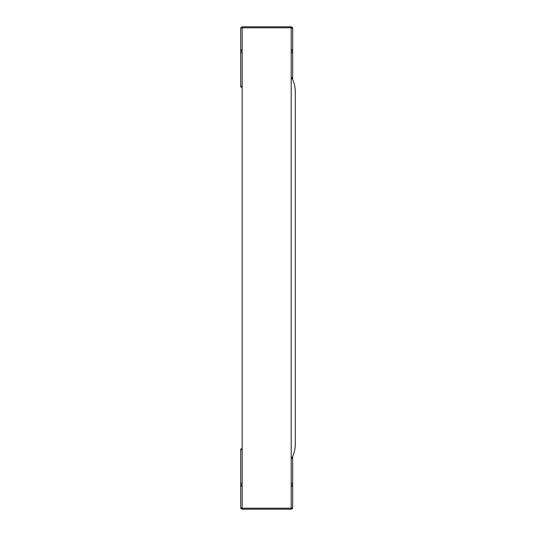 <?xml version="1.0" encoding="UTF-8"?>
<svg xmlns="http://www.w3.org/2000/svg" width="536" height="536" viewBox="0 0 536 536"><rect width="100%" height="100%" fill="white"/><g stroke="black" fill="none" stroke-linecap="round" stroke-linejoin="round"><path stroke-width="0.8" d="M240.751 508.108L241.133 508.771L240.704 507.726L241.133 508.771L240.704 507.726L242.172 508.222L291.195 508.222L291.195 27.778L242.172 27.778L242.172 509.2L291.195 509.2L291.195 508.222L292.669 507.726L292.241 508.771L291.195 509.2M291.195 76.802C293.902 81.432 295.262 86.423 295.296 91.783L295.296 444.217C295.262 449.577 293.902 454.568 291.195 459.198M292.616 27.872L291.195 26.8L291.195 27.778L292.669 28.274L292.669 52.783L292.669 49.841L291.195 49.841L291.195 27.778L242.172 27.778L242.172 26.8L291.195 26.8M240.751 27.892L242.172 26.8M242.172 86.122L240.704 86.122L240.704 28.274L242.172 27.778L242.172 49.841L240.704 49.841A1.474 1.474 0 0 0 242.172 51.315M292.669 79.63L292.669 52.783L291.195 52.783M291.195 51.315A1.474 1.474 0 0 0 292.669 49.841A1.474 1.474 0 0 1 291.195 51.315M240.704 86.122A1.474 1.474 0 0 0 242.172 87.589M292.623 508.108L292.241 508.771L292.669 507.726L292.669 483.217L292.669 486.159L291.195 486.159L291.195 508.222L242.172 508.222L242.172 486.159L240.704 486.159A1.474 1.474 0 0 1 242.172 484.685M241.133 508.771L242.172 509.2M240.704 507.726L240.704 449.878A1.474 1.474 0 0 1 242.172 448.411M292.669 456.37L292.669 483.217L291.195 483.217M291.195 484.685A1.474 1.474 0 0 1 292.669 486.159A1.474 1.474 0 0 0 291.195 484.685M240.704 52.783L242.172 52.783M242.172 449.878L240.704 449.878M240.704 483.217L242.172 483.217M292.254 27.249L292.669 28.274M292.241 508.771L292.669 507.726"/></g></svg>

